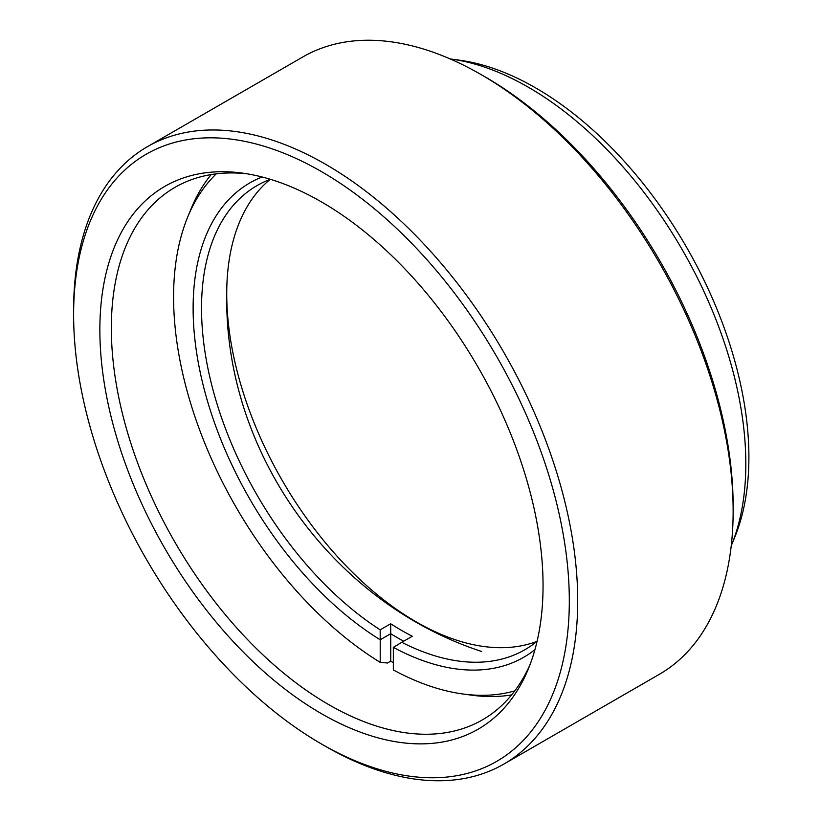 <?xml version="1.0" encoding="UTF-8"?>
<svg xmlns="http://www.w3.org/2000/svg" width="821" height="821" viewBox="0 0 821 821"><rect width="100%" height="100%" fill="white"/><g stroke="black" fill="none" stroke-linecap="round" stroke-linejoin="round"><path stroke-width="1.23" d="M321.463 713.675A313.386 180.938 60 0 1 103.538 378.399A313.386 180.938 60 0 1 242.39 173.108A313.386 180.938 60 0 1 321.463 201.915A313.386 180.938 60 0 1 528.467 668.612A313.386 180.938 60 0 1 321.463 713.675M246.823 173.775A307.444 177.5 -120 0 0 175.017 187.342A307.444 177.5 -120 0 0 127.891 433.704A307.444 177.5 -120 0 0 328.739 704.623A307.444 177.5 -120 0 0 482.461 719.853A307.444 177.5 -120 0 0 530.109 664.446M450.862 59.009L459.637 60.21A301.502 174.073 60 0 1 535.703 87.929A301.502 174.073 60 0 1 734.867 536.924L731.511 545.123A307.444 177.5 -120 0 0 528.426 87.272A307.444 177.5 -120 0 0 450.862 59.009A307.444 177.5 -120 0 0 450.144 58.917M731.244 545.791A307.444 177.5 -120 0 0 731.511 545.123M73.613 314.7L73.613 309.845A356.458 205.804 60 0 1 147.431 146.672A356.458 205.804 60 0 1 325.66 164.323A356.458 205.804 60 0 1 558.526 478.438A356.458 205.804 60 0 1 503.889 764.074A356.458 205.804 60 0 1 325.66 746.412L321.452 743.99A350.516 202.366 -120 0 0 321.463 743.99A350.516 202.366 -120 0 0 569.312 600.89A350.516 202.366 -120 0 0 321.463 171.599A350.516 202.366 -120 0 0 73.613 314.7A350.516 202.366 -120 0 0 321.452 743.99L325.66 746.412A356.458 205.804 60 0 1 325.65 746.412M485.303 77.01L481.096 74.588L485.293 77.01A350.516 202.366 60 0 1 485.303 77.01A350.516 202.366 60 0 1 733.143 506.3L733.143 511.155A356.458 205.804 -120 0 0 481.096 74.588L481.096 74.588A356.458 205.804 -120 0 0 302.867 56.926L147.431 146.672M503.889 764.074L659.325 674.328A356.458 205.804 -120 0 0 733.143 511.155M536.955 641.396A267.933 154.697 60 0 1 416.185 621.877A267.933 154.697 60 0 1 226.729 293.723A267.933 154.697 60 0 1 270.212 179.368M270.366 179.306A267.933 154.697 -120 0 0 257.014 185.618A267.933 154.697 -120 0 0 201.525 308.275A267.933 154.697 -120 0 0 380.174 629.83L380.215 639.785A273.875 158.125 60 0 1 193.12 308.275A273.875 158.125 60 0 1 262.084 176.997M511.606 694.915A307.444 177.5 60 0 1 471.511 695.161L462.746 693.961A301.502 174.073 -120 0 0 514.798 690.851M393.341 662.732A307.444 177.5 60 0 1 390.714 661.141L387.481 663.009L380.215 662.352L380.215 639.785L390.724 633.72L390.673 623.765A267.933 154.697 -120 0 0 412.296 636.244L401.787 642.309A267.933 154.697 -120 0 0 524.947 649.698A267.933 154.697 -120 0 0 537.088 641.283M216.303 173.836A301.502 174.073 -120 0 0 187.578 217.36L190.924 209.16A307.444 177.5 60 0 1 211.182 174.565M380.174 629.83L390.673 623.765M534.953 649.616A273.875 158.125 60 0 1 393.341 647.369L393.341 669.936A301.502 174.073 -120 0 0 462.746 693.961M187.578 217.36A301.502 174.073 -120 0 0 380.215 662.352M393.341 647.369L401.787 642.309M390.714 661.141L390.724 633.72M403.686 641.222A273.875 158.125 60 0 1 390.714 633.72M226.74 291.157L226.719 295.016C224.595 452.35 331.828 602.501 481.629 651.474"/></g></svg>
